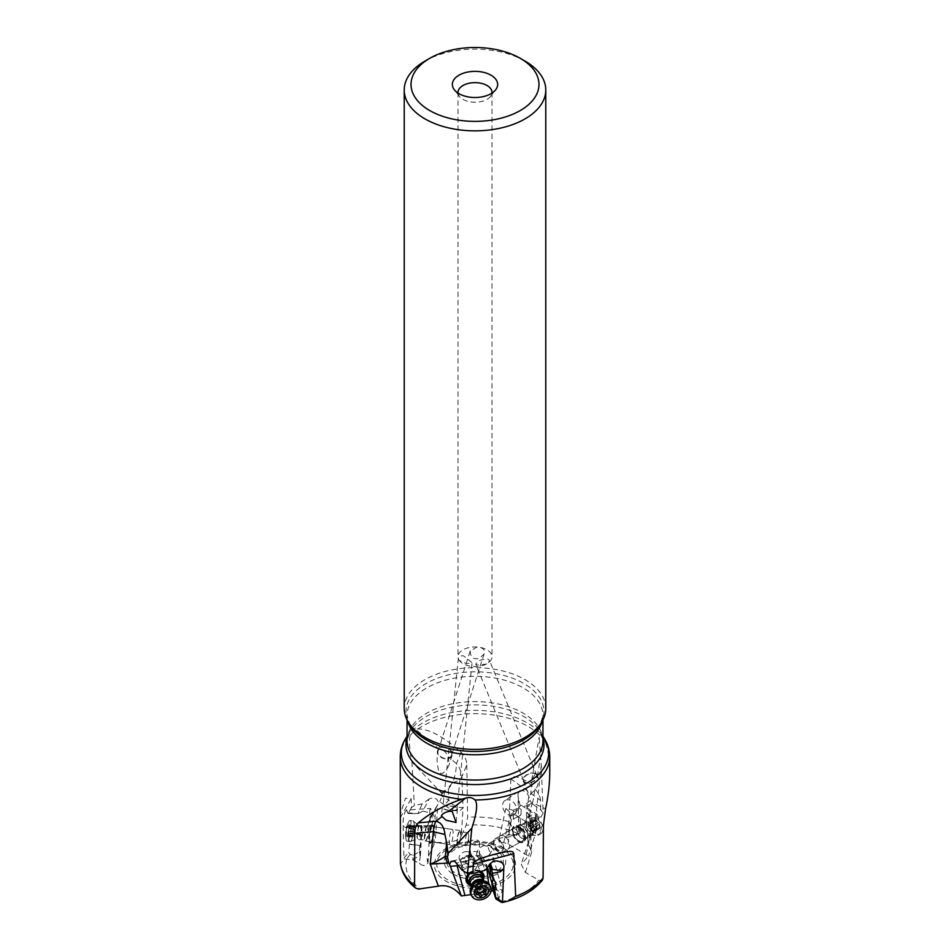 <?xml version="1.0" encoding="UTF-8"?>
<svg xmlns="http://www.w3.org/2000/svg" width="950" height="950" viewBox="0 0 950 950"><rect width="100%" height="100%" fill="white"/><g stroke="black" fill="none" stroke-linecap="round" stroke-linejoin="round"><path stroke-width="0.71" stroke-dasharray="4.75 3.56" d="M466.794 764.893L467.626 817.226L466.129 825.241L461.249 835.798L463.113 807.476C460.121 812.725 453.886 811.941 444.422 805.137A16.981 3.301 125.1 0 1 448.744 800.173C453.649 807.916 462.971 807.987 463.113 807.476L461.854 776.886L466.794 764.893C466.652 759.905 464.74 755.713 461.071 752.293C443.84 736.82 429.483 729.03 417.976 728.923L415.589 729.315L439.019 749.028C442.367 748.707 445.538 751.367 448.531 757.019L448.911 765.273C446.809 769.643 444.469 772.409 441.892 773.585L439.541 773.003C438.876 773.312 438.057 769.168 437.059 760.558L437.487 750.892L439.019 749.028M417.976 728.923A74.741 43.154 180 0 1 527.844 726.299A74.741 43.154 180 0 1 539.742 735.252L539.173 737.117L541.263 765.094L543.151 813.01L540.799 809.946L532.653 804.056L530.516 803.997L524.756 806.408L541.061 817.047L543.151 813.01M540.562 800.387C540.336 799.758 541.037 791.837 525.54 780.674C511.195 773.312 511.349 778.121 510.91 778.941L540.562 800.387L540.799 809.946M510.91 778.941L508.974 821.738C509.889 823.021 506.872 823.175 518.605 831.44L517.714 833.233L513.546 836.131L504.628 837.734C501.636 837.354 499.736 838.007 498.952 839.693C498.999 841.486 500.567 842.424 503.678 842.531L508.084 843.992L528.556 856.045L521.277 864.31L525.362 872.409L538.757 880.127L541.274 880.709L542.509 879.949M400.366 862.398C399.582 865.129 400.769 863.966 403.94 858.895L412.728 859.857L419.603 863.502C422.786 866.269 425.588 866.127 428.046 863.099L427.262 858.658L435.1 842.389C450.882 843.125 459.598 840.928 461.249 835.798M495.686 898.617L500.971 901.918L498.726 898.391L502.277 890.874C500.104 888.416 497.372 888.214 494.059 890.257L493.074 890.589M491.008 891.278L471.093 894.615M489.666 891.729L488.633 883.393M486.792 868.573L485.26 861.199L479.441 860.664L458.553 865.379M480.926 871.423A9.346 7.303 155.4 0 0 471.829 871.53A9.346 7.303 155.4 0 0 468.766 873.644M470.262 885.258A9.346 7.303 155.4 0 0 478.242 884.64A9.346 7.303 155.4 0 0 483.586 879.154M409.545 844.36L419.995 845.5C421.206 843.529 421.574 840.038 421.111 835.026L422.014 825.918L413.286 825.467L407.241 827.034L403.726 826.262L405.424 827.676L411.374 827.129L410.554 833.506C407.942 838.078 407.574 841.569 409.45 843.98L408.69 852.447L410.21 854.513L413.464 855.214L412.728 859.857M412.751 859.738L420.244 855.202L419.603 863.502M427.262 861.591L427.262 858.658M420.423 855.903L422.144 825.823L421.277 826.025L429.424 825.562L428.189 824.149L427.773 829.944M433.853 844.384L435.539 808.319L429.554 819.648L428.011 824.481L427.773 829.742M431.716 825.063A9.346 2.031 -81.8 0 1 432.274 824.826A9.346 2.031 -81.8 0 1 433.117 833.15A9.346 2.031 -81.8 0 1 430.184 843.078A9.346 2.031 -81.8 0 1 429.626 843.315A9.346 2.031 -81.8 0 1 428.782 835.002A9.346 2.031 -81.8 0 1 431.716 825.063M435.539 808.319L437.843 804.567L435.1 842.389M437.843 804.567L430.338 818.959L430.92 814.874L429.875 812.844L422.809 811.122L429.222 798.986C432.214 797.596 434.803 797.751 436.964 799.437L438.674 802.75L437.843 804.567M444.422 805.137L439.803 801.562L438.674 802.75M461.071 752.293L456.392 763.634A28.31 20.995 -157.6 0 1 461.854 776.886C460.465 779.76 457.484 781.577 452.912 782.337L448.305 789.26A3.966 2.601 38.1 0 0 447.308 788.785L452.912 782.337C455.157 775.984 456.309 769.749 456.392 763.634L448.531 757.019M400.259 756.818A74.741 43.154 180 0 1 410.293 735.229C408.785 740.097 409.331 748.992 411.932 761.9L441.477 793.072L441.964 796.29L439.803 801.562M410.293 735.229L415.589 729.315M437.487 750.892L437.558 750.631A7.648 5.641 17.8 0 0 443.009 758.314A7.648 5.641 17.8 0 0 452.069 755.452A7.648 5.641 17.8 0 0 452.117 755.309A7.648 5.641 17.8 0 0 446.666 747.626A7.648 5.641 17.8 0 0 437.606 750.488A7.648 5.641 17.8 0 0 437.558 750.631M452.117 755.309L448.911 765.273M441.477 793.072L447.308 788.785M429.222 798.986L422.168 803.831L414.354 805.505L411.397 807.749L411.148 798.677L405.531 798.178L400.259 814.447M411.932 761.9L414.354 805.505M411.397 807.749L408.417 812.986L409.937 813.556L417.952 813.687L422.809 811.122M430.469 808.474A8.491 1.128 86.2 0 0 430.291 820.895A8.491 1.128 86.2 0 0 431.585 825.419A8.491 1.128 86.2 0 0 431.965 824.802A8.491 1.128 86.2 0 0 431.763 812.998A8.491 1.128 86.2 0 0 430.92 809.032A8.491 1.128 86.2 0 0 430.469 808.474L406.469 810.065L408.025 813.426A7.077 1.532 -81.8 0 1 408.417 812.986M406.469 810.065C404.712 811.526 403.572 815.741 403.061 822.7L403.94 858.895M413.464 855.214L419.282 851.699L419.9 845.856M420.244 855.202L419.282 851.699M421.657 825.586L413.286 825.467M428.189 824.149L430.338 818.959M403.726 826.262L403.204 825.586M429.554 819.648L429.436 820.254M407.479 812.832L418.439 813.58M422.168 803.831L417.952 813.687M408.025 813.426L409.937 813.556M413.559 825.776L411.374 827.129M451.428 755.511A7.077 5.225 -162.2 0 1 442.985 757.863A7.077 5.225 -162.2 0 1 438.104 750.809A7.077 5.225 -162.2 0 1 438.247 750.429A7.077 5.225 -162.2 0 1 446.69 748.089A7.077 5.225 -162.2 0 1 451.571 755.143A7.077 5.225 -162.2 0 1 451.428 755.511M488.549 662.672L489.44 660.274L487.896 659.062C482.553 659.158 479.121 660.203 477.589 662.209L475.736 664.181L477.161 665.071L486.151 664.157L488.549 662.672A16.981 9.809 0 0 0 491.981 656.759A16.981 9.809 0 0 0 480.522 647.484L477.102 647.033A16.981 9.809 0 0 0 462.994 649.824A16.981 9.809 180 0 0 458.019 656.759A16.981 9.809 180 0 0 458.327 658.635L459.349 660.571L466.854 663.812L472.079 662.696L463.671 655.892C460.109 655.619 458.327 656.533 458.327 658.635L442.866 807.5A7.077 2.173 -174.1 0 1 448.139 805.944A7.077 2.173 -174.1 0 1 456.938 808.961A7.077 2.173 -174.1 0 1 451.666 810.516A7.077 2.173 -174.1 0 1 442.866 807.5M480.522 647.484C483.871 648.731 485.094 650.809 484.168 653.731L451.571 755.143M438.104 750.809L470.25 650.916L477.102 647.033M458.054 93.112A16.981 9.809 0 0 0 459.491 96.449A16.981 9.809 0 0 0 487.006 99.382A16.981 9.809 0 0 0 490.509 96.449A16.981 9.809 0 0 0 491.946 93.112M470.25 650.916C470.369 655.785 472.043 658.35 475.249 658.611C477.565 659.466 480.546 657.839 484.168 653.731M535.087 773.763A7.077 4.251 157.6 0 1 536.809 775.378A7.077 4.251 157.6 0 1 533.532 781.149A7.077 4.251 157.6 0 1 525.433 782.384A7.077 4.251 157.6 0 1 523.711 780.758A7.077 4.251 157.6 0 1 526.989 774.986A7.077 4.251 157.6 0 1 535.087 773.763M535.206 773.312A7.648 4.584 -22.4 0 0 526.561 774.844A7.648 4.584 -22.4 0 0 523.189 780.983A7.648 4.584 -22.4 0 0 525.303 782.824A7.648 4.584 -22.4 0 0 533.959 781.304A7.648 4.584 -22.4 0 0 537.332 775.164A7.648 4.584 -22.4 0 0 535.206 773.312M523.189 780.983L529.102 795.34L530.824 794.497L531.703 780.033L535.396 773.775L537.759 776.221C539.244 781.221 538.246 785.923 534.779 790.329L529.079 795.102L526.906 807.536L527.143 812.404L530.195 817.76A3.966 2.969 -37.2 0 0 530.741 816.834L527.143 812.404L526.466 814.625L529.779 818.52L543.436 825.123M539.742 735.252C540.788 734.374 542.129 735.514 543.768 738.684L545.347 742.247A74.741 43.154 180 0 1 549.741 756.818M549.741 772.326C549.717 760.736 548.257 750.714 545.347 742.247M534.779 790.329L532.629 802.655L526.918 807.536L526.466 814.625L528.034 842.994L531.644 852.233L528.247 841.949L536.406 827.783L535.551 823.816L530.86 829.778L528.034 842.994L521.277 864.31M541.263 765.094L535.491 820.04L530.741 816.834M494.843 896.907L498.726 898.391M498.631 898.356L496.007 888.939L500.769 893.131M494.059 890.257L492.053 883.524M487.457 867.421L486.412 865.545M492.967 861.555L493.489 857.696L485.604 860.344L486.875 865.307M496.624 888.867L489.511 864.168M485.604 860.344L480.997 859.821L479.441 860.664M480.997 859.821L478.123 857.494L477.494 855.475C478.515 854.394 479.608 855.083 480.771 857.541L456.808 862.956M452.176 860.938L477.494 855.475M476.698 854.537A8.491 5.546 -34.9 0 1 482.457 846.236A8.491 5.546 -34.9 0 1 491.293 846.723A8.491 5.546 -34.9 0 1 491.969 848.635A8.491 5.546 -34.9 0 1 486.21 856.936A8.491 5.546 -34.9 0 1 477.363 856.449A8.491 5.546 -34.9 0 1 476.698 854.537M487.338 868.003L482.505 862.636L480.771 857.541M496.007 888.939L492.812 889.616M493.133 878.869L492.539 875.342L490.568 873.204M482.505 862.636L484.559 869.072L483.93 870.639M461.783 869.879L482.291 863.443M485.391 870.01L484.559 869.072M532.986 832.544A16.981 2.874 33.6 0 0 530.86 829.778L530.195 817.76L534.803 820.943A3.966 3.087 -75.1 0 0 535.087 819.945L536.18 813.699M535.491 820.04L535.551 823.816M526.181 854.418L532.392 826.262L536.786 829.207L536.406 827.783M536.774 828.186L537.011 823.424L538.971 817.178L541.061 817.047M504.949 800.541A8.491 6.329 -123.6 0 0 502.752 803.926A8.491 6.329 -123.6 0 0 506.065 813.129A8.491 6.329 -123.6 0 0 514.342 814.696A8.491 6.329 -123.6 0 0 516.539 811.3A8.491 6.329 -123.6 0 0 513.226 802.109A8.491 6.329 -123.6 0 0 504.949 800.541L519.686 790.768L518.035 793.796L518.736 830.834L520.41 831.547L519.092 833.827L513.629 836.107L508.749 834.183L512.917 833.886L512.917 828.412C509.96 824.683 510.067 821.679 513.237 819.375L513.724 811.656L512.976 810.219L505.863 808.391L511.195 813.544L514.567 814.257L517.631 810.35C518.581 807.31 519.84 805.636 521.419 805.351L524.756 806.408M519.686 790.768C524.649 789.783 528.153 793.012 530.183 800.482L524.056 806.075M530.183 800.482L531.584 803.035A7.077 4.144 60.5 0 1 532.653 804.056M518.736 830.834L518.605 831.44M508.749 834.183L504.628 837.734M513.344 811.324L507.953 834.278M511.195 813.544L503.678 842.531M511.397 813.96L510.364 818.081M508.084 843.992L510.815 818.318M532.392 826.262L516.016 815.207L511.718 814.221M521.455 828.234A9.346 5.462 60.5 0 1 523.604 842.163A9.346 5.462 60.5 0 1 516.562 839.836A9.346 5.462 60.5 0 1 514.413 825.894A9.346 5.462 60.5 0 1 521.455 828.234M516.016 815.207L534.327 827.581M536.786 829.207L528.556 856.045M518.225 797.893L518.261 797.062M518.344 797.941L519.033 807.797L521.206 809.709L518.415 798.404M512.976 810.219L519.033 807.797M520.41 831.547L520.624 824.054C519.923 819.054 520.03 816.05 520.956 815.017L521.206 809.709M516.693 835.383L512.917 833.886M513.724 811.656L519.781 809.115M521.158 828.4A9.346 5.462 -119.5 0 0 514.116 826.072A9.346 5.462 -119.5 0 0 516.266 840.002A9.346 5.462 -119.5 0 0 523.308 842.341A9.346 5.462 -119.5 0 0 521.158 828.4M518.783 827.224A8.491 4.964 60.5 0 1 524.721 837.663A8.491 4.964 60.5 0 1 518.641 841.178A8.491 4.964 60.5 0 1 512.703 830.739A8.491 4.964 60.5 0 1 518.783 827.224M518.558 828.044A7.648 4.477 -119.5 0 0 514.734 827.676A7.648 4.477 -119.5 0 0 513.463 833.827A7.648 4.477 -119.5 0 0 518.427 840.607A7.648 4.477 -119.5 0 0 522.251 840.988A7.648 4.477 -119.5 0 0 523.521 834.824A7.648 4.477 -119.5 0 0 518.558 828.044M498.453 851.889A7.648 4.477 -119.5 0 0 502.277 852.269A7.648 4.477 -119.5 0 0 503.548 846.106A7.648 4.477 -119.5 0 0 498.584 839.325A7.648 4.477 -119.5 0 0 494.76 838.957A7.648 4.477 -119.5 0 0 493.489 845.108A7.648 4.477 -119.5 0 0 498.453 851.889M498.572 840.263A6.508 3.812 60.5 0 1 502.811 846.034A6.508 3.812 60.5 0 1 501.719 851.283A6.508 3.812 60.5 0 1 498.465 850.962A6.508 3.812 60.5 0 1 494.238 845.191A6.508 3.812 60.5 0 1 495.318 839.943A6.508 3.812 60.5 0 1 498.572 840.263M492.777 843.541A6.508 3.812 -119.5 0 0 489.523 843.22A6.508 3.812 -119.5 0 0 488.442 848.457A6.508 3.812 -119.5 0 0 492.67 854.228A6.508 3.812 -119.5 0 0 495.924 854.549A6.508 3.812 -119.5 0 0 497.004 849.312A6.508 3.812 -119.5 0 0 492.777 843.541M531.584 803.035L530.516 803.997M447.628 805.766A7.648 2.351 5.9 0 0 442.296 807.441A7.648 2.351 5.9 0 0 452.176 810.706A7.648 2.351 5.9 0 0 457.508 809.02A7.648 2.351 5.9 0 0 447.628 805.766M486.151 664.157A16.981 9.809 180 0 1 459.349 660.571M525.041 61.097A70.775 40.862 0 0 0 424.959 61.097M545.775 708.534A70.775 40.862 0 0 0 525.041 679.642A70.775 40.862 0 0 0 447.913 670.783A70.775 40.862 0 0 0 404.225 708.534M441.798 793.832L448.305 789.26L448.744 800.173L441.964 796.29M432.119 825.123A9.346 2.031 98.2 0 0 429.198 835.062A9.346 2.031 98.2 0 0 430.029 843.374A9.346 2.031 98.2 0 0 430.599 843.137A9.346 2.031 98.2 0 0 433.521 833.209A9.346 2.031 98.2 0 0 432.689 824.885A9.346 2.031 98.2 0 0 432.119 825.123M431.264 827.177A8.491 1.841 -81.8 0 1 433.438 827.64A8.491 1.841 -81.8 0 1 431.526 840.94A8.491 1.841 -81.8 0 1 431.454 841.082A8.491 1.841 -81.8 0 1 429.174 838.874A8.491 1.841 -81.8 0 1 431.264 827.177M431.573 827.925A7.648 1.662 98.2 0 0 429.756 836.297A7.648 1.662 98.2 0 0 430.576 841.736A7.648 1.662 98.2 0 0 431.751 840.429A7.648 1.662 98.2 0 0 431.799 840.311A7.648 1.662 98.2 0 0 433.521 828.329A7.648 1.662 98.2 0 0 432.749 826.607A7.648 1.662 98.2 0 0 431.573 827.925M459.076 844.36A7.648 1.662 98.2 0 0 460.881 835.988A7.648 1.662 98.2 0 0 460.073 830.538A7.648 1.662 98.2 0 0 458.897 831.844A7.648 1.662 98.2 0 0 457.081 840.216A7.648 1.662 98.2 0 0 457.9 845.666A7.648 1.662 98.2 0 0 459.076 844.36M458.909 832.77A6.508 1.413 -81.8 0 1 459.907 831.654A6.508 1.413 -81.8 0 1 460.608 836.297A6.508 1.413 -81.8 0 1 459.064 843.434A6.508 1.413 -81.8 0 1 458.054 844.55A6.508 1.413 -81.8 0 1 457.366 839.907A6.508 1.413 -81.8 0 1 458.909 832.77M466.842 833.91A6.508 1.413 98.2 0 0 465.298 841.047A6.508 1.413 98.2 0 0 465.987 845.69A6.508 1.413 98.2 0 0 466.996 844.574A6.508 1.413 98.2 0 0 467.044 844.467A6.508 1.413 98.2 0 0 468.504 834.266A6.508 1.413 98.2 0 0 467.839 832.794A6.508 1.413 98.2 0 0 466.842 833.91M466.497 881.861A9.346 7.303 -24.6 0 1 466.438 881.742A9.346 7.303 -24.6 0 1 471.723 871.281A9.346 7.303 -24.6 0 1 483.419 873.953A9.346 7.303 -24.6 0 1 483.479 874.071M483.538 878.726A9.346 7.303 -24.6 0 1 478.135 884.403A9.346 7.303 -24.6 0 1 469.977 884.949M480.035 871.661A8.491 6.638 155.4 0 0 474.952 870.972A8.491 6.638 155.4 0 0 469.395 873.644M469.181 883.654A8.491 6.638 155.4 0 0 474.905 884.723A8.491 6.638 155.4 0 0 483.087 877.289M470.167 873.632A7.648 5.973 -24.6 0 1 474.869 871.482A7.648 5.973 -24.6 0 1 479.037 871.91M474.442 858.444A7.648 5.973 -24.6 0 1 467.471 867.813A7.648 5.973 -24.6 0 1 460.548 864.809A7.648 5.973 -24.6 0 1 467.519 855.439A7.648 5.973 -24.6 0 1 474.442 858.444L481.793 874.487A7.648 5.973 -24.6 0 1 474.822 883.856A7.648 5.973 -24.6 0 1 467.899 880.852L462.638 869.381A7.648 5.973 155.4 0 0 472.209 871.566A7.648 5.973 155.4 0 0 476.544 863.016A7.648 5.973 155.4 0 0 466.973 860.831A7.648 5.973 155.4 0 0 462.638 869.381M467.519 856.354A6.508 5.083 155.4 0 0 461.569 864.334A6.508 5.083 155.4 0 0 467.471 866.899A6.508 5.083 155.4 0 0 473.409 858.907A6.508 5.083 155.4 0 0 467.519 856.354M465.381 851.699A6.508 5.083 -24.6 0 1 471.271 854.252A6.508 5.083 -24.6 0 1 465.334 862.244A6.508 5.083 -24.6 0 1 459.444 859.679A6.508 5.083 -24.6 0 1 465.381 851.699M481.709 857.221A9.488 5.474 180 0 1 483.657 858.859A9.488 5.474 180 0 1 480.379 865.604A9.488 5.474 180 0 1 468.291 864.963A9.488 5.474 180 0 1 466.343 858.859A9.488 5.474 180 0 1 481.709 857.221M478.206 852.233A4.524 2.613 0 0 0 470.867 853.017A4.524 2.613 0 0 0 470.476 854.086A4.524 2.613 0 0 0 471.794 855.938A4.524 2.613 0 0 0 476.734 856.508A4.524 2.613 0 0 0 479.524 854.086A4.524 2.613 0 0 0 479.133 853.017A4.524 2.613 0 0 0 478.206 852.233M471.794 844.336A4.524 2.613 0 0 0 476.734 844.906A4.524 2.613 0 0 0 479.524 842.484A4.524 2.613 0 0 0 478.206 840.643A4.524 2.613 0 0 0 473.266 840.073A4.524 2.613 0 0 0 470.476 842.484A4.524 2.613 0 0 0 471.794 844.336M506.219 837.651A7.648 4.477 60.5 0 1 507.977 849.051A7.648 4.477 60.5 0 1 502.218 847.139A7.648 4.477 60.5 0 1 500.46 835.739A7.648 4.477 60.5 0 1 506.219 837.651M524.21 827.486A7.648 4.477 -119.5 0 0 520.41 825.265A7.648 4.477 -119.5 0 0 518.451 825.574A7.648 4.477 -119.5 0 0 520.208 836.974A7.648 4.477 -119.5 0 0 525.967 838.886A7.648 4.477 -119.5 0 0 527.25 837.366A7.648 4.477 -119.5 0 0 524.21 827.486M530.468 832.521A10.474 6.128 -119.5 0 0 535.669 835.561A10.474 6.128 -119.5 0 0 538.353 835.133A10.474 6.128 -119.5 0 0 535.942 819.518A10.474 6.128 -119.5 0 0 528.058 816.893A10.474 6.128 -119.5 0 0 526.3 818.983A10.474 6.128 -119.5 0 0 530.468 832.521M540.562 833.898A10.474 6.128 60.5 0 0 538.151 818.271A10.474 6.128 -119.5 0 0 530.254 815.658A10.474 6.128 -119.5 0 0 528.509 817.701A10.474 6.128 -119.5 0 0 532.665 831.274A10.474 6.128 60.5 0 0 540.562 833.898L538.353 835.133M538.128 819.755A7.362 4.311 -119.5 0 0 531.359 819.351A7.362 4.311 -119.5 0 0 534.28 828.899A7.362 4.311 -119.5 0 0 541.049 829.291A7.362 4.311 -119.5 0 0 538.128 819.755M533.294 825.918A1.045 0.618 60.5 0 1 532.974 824.422A2.292 1.342 -119.5 0 0 532.641 821.572A1.045 0.618 60.5 0 1 533.176 820.313A2.292 1.342 -119.5 0 0 534.494 820.539A2.292 1.342 -119.5 0 0 534.981 819.66A1.045 0.618 60.5 0 1 536.406 820.218A2.292 1.342 -119.5 0 0 537.296 821.738A2.292 1.342 -119.5 0 0 538.543 822.415A1.045 0.618 60.5 0 1 539.434 824.232A2.292 1.342 -119.5 0 0 539.766 827.07A1.045 0.618 60.5 0 1 539.232 828.329A2.292 1.342 -119.5 0 0 537.914 828.103A2.292 1.342 -119.5 0 0 537.427 828.982A1.045 0.618 60.5 0 1 536.002 828.424A2.292 1.342 -119.5 0 0 533.864 826.227A1.045 0.618 60.5 0 1 533.294 825.918M531.976 831.63L535.622 830.716L534.779 826.856L531.751 822.842L527.998 822.902L528.853 828.436L531.976 831.63L537.914 828.103M539.232 828.329L535.622 830.716A11.578 8.562 22.9 0 1 530.717 827.426A11.578 8.562 22.9 0 1 527.998 822.902L533.176 820.313M535.206 819.256L530.48 822.011L534.981 819.66M534.494 820.539L529.554 823.329L528.521 822.938M483.55 880.151A7.648 5.973 -24.6 0 1 482.814 882.384A7.648 5.973 -24.6 0 1 478.836 886.018A7.648 5.973 -24.6 0 1 473.219 886.778A7.648 5.973 -24.6 0 1 471.046 885.887M489.784 885.127A10.474 8.182 -24.6 0 1 483.859 896.847A10.474 8.182 -24.6 0 1 470.737 893.855M477.339 891.171L474.525 890.851L475.285 886.92L479.465 884.058L481.389 884.011L484.975 885.875L484.179 889.639M483.657 888.832L483.645 890.922M479.358 892.964L477.921 892.299L479.631 896.04M479.691 896.242L477.921 892.299M476.829 890.043L475.19 886.801L476.864 890.471M483.051 887.561L481.365 883.88L482.814 887.276M451.808 829.611A7.648 1.662 -81.8 0 1 452.271 829.421A7.648 1.662 -81.8 0 1 452.96 836.226A7.648 1.662 -81.8 0 1 450.561 844.348A7.648 1.662 -81.8 0 1 450.098 844.55A7.648 1.662 -81.8 0 1 449.421 837.746A7.648 1.662 -81.8 0 1 451.808 829.611M427.191 826.072A7.648 1.662 98.2 0 0 424.864 833.72A7.648 1.662 98.2 0 0 425.279 840.916A7.648 1.662 98.2 0 0 425.481 841.011A7.648 1.662 98.2 0 0 425.944 840.809A7.648 1.662 98.2 0 0 428.343 832.687A7.648 1.662 98.2 0 0 427.654 825.883A7.648 1.662 98.2 0 0 427.441 825.906A7.648 1.662 98.2 0 0 427.191 826.072M410.673 841.379A10.474 2.28 98.2 0 0 413.879 830.906A10.474 2.28 98.2 0 0 413.298 821.038A10.474 2.28 98.2 0 0 413.024 820.919A10.474 2.28 98.2 0 0 412.383 821.18A10.474 2.28 98.2 0 0 409.106 832.319A10.474 2.28 98.2 0 0 410.044 841.653A10.474 2.28 98.2 0 0 410.341 841.605A10.474 2.28 98.2 0 0 410.673 841.379M410.008 820.479A10.474 2.28 -81.8 0 0 409.379 820.752A10.474 2.28 98.2 0 0 408.322 822.451A10.474 2.28 98.2 0 0 405.959 833.233A10.474 2.28 98.2 0 0 405.959 838.85A10.474 2.28 98.2 0 0 407.027 841.213A10.474 2.28 98.2 0 0 407.669 840.94A10.474 2.28 -81.8 0 0 410.946 829.813A10.474 2.28 -81.8 0 0 410.008 820.479L413.024 820.919M408.025 823.591A7.362 1.603 98.2 0 0 407.289 824.79A7.362 1.603 98.2 0 0 405.626 832.366A7.362 1.603 98.2 0 0 405.626 836.321A7.362 1.603 98.2 0 0 406.826 837.793A7.362 1.603 98.2 0 0 409.224 829.018A7.362 1.603 98.2 0 0 408.025 823.591M406.422 836.202L406.279 830.858L407.324 826.239L407.764 826.678L408.488 825.158L408.571 830.526L407.586 835.121L406.422 836.202M414.532 827.652L413.796 827.307L412.027 832.877L412.502 837.069L414.307 834.528L415.103 829.492L408.738 828.578L415.103 829.492L414.936 827.141L407.324 826.239M406.125 832.806L412.478 833.72M407.229 834.646L413.915 835.715A11.578 11.578 0 0 0 415.293 831.143A11.578 2.945 4.8 0 0 414.865 830.241M406.636 835.727L413.001 836.641L413.796 835.905L407.431 834.991M412.027 832.877A11.578 2.945 4.8 0 0 414.948 831.773A11.578 2.945 4.8 0 0 415.293 831.143A11.578 11.578 0 0 0 415.103 827.854L414.592 826.571L408.215 825.657M508.974 821.738A74.741 43.154 0 0 0 467.626 817.226M406.6 859.239A69.077 39.876 0 0 0 420.114 888.998M517.524 833.364A69.077 39.876 0 0 0 466.129 825.241M500.876 901.764A69.077 39.876 0 0 0 538.757 880.127M503.714 848.219A40.601 23.441 180 0 1 503.714 881.374A40.601 23.441 180 0 1 446.286 881.374A40.601 23.441 180 0 1 446.286 848.219A40.601 23.441 180 0 1 503.714 848.219M410.21 854.513L406.315 859.204M442.629 793.499A3.966 2.149 66.9 0 0 441.999 792.858L438.009 789.509M400.282 817.748L411.148 798.677M403.976 858.123L408.69 852.447M419.995 845.5L409.45 843.98M421.111 835.026L410.554 833.506M421.099 834.48L410.756 832.996M405.424 827.676L406.553 826.975M544.552 738.886A73.672 42.536 180 0 0 527.096 722.831A73.672 42.536 0 0 0 405.448 738.886M543.768 738.684L537.379 775.414M525.362 872.409L531.644 852.233L529.779 818.52A28.31 17.539 -64.2 0 1 532.629 802.655L545.549 808.913M490.651 873.264L493.489 879.462M535.456 821.085L534.803 820.943M521.419 805.351L538.971 817.178M517.714 833.233L519.092 833.827M520.659 824.576L513.095 828.851M520.624 824.054L512.917 828.412M520.956 815.017L513.237 819.375M513.451 819.043L521.016 814.768M519.044 802.144L518.32 801.847M542.189 721.383A67.949 39.223 0 0 0 542.949 715.54L540.146 724.767A69.006 39.841 0 0 0 523.794 683.466A69.006 39.841 0 0 0 438.306 677.896A69.006 39.841 0 0 0 409.854 724.767L407.051 715.54A67.949 39.223 0 0 0 407.811 721.383M542.949 719.981L542.949 715.54A67.949 39.223 0 0 0 523.046 687.8A67.949 39.223 0 0 0 448.994 679.297A67.949 39.223 0 0 0 407.051 715.54L407.051 719.981M542.949 737.77A69.006 39.841 0 0 0 540.146 731.595L542.949 740.822A67.949 39.223 180 0 0 523.046 713.082A67.949 39.223 0 0 0 448.994 704.579A67.949 39.223 0 0 0 407.051 740.822L409.854 731.595A69.006 39.841 0 0 0 407.051 737.77M542.949 736.214L540.146 731.595A69.006 39.841 0 0 0 523.794 716.561A69.006 39.841 0 0 0 409.854 731.595L407.051 736.214M502.016 848.754A38.214 22.064 0 0 0 447.984 848.754A38.214 22.064 0 0 0 447.984 879.961A38.214 22.064 0 0 0 502.016 879.961A38.214 22.064 0 0 0 502.016 848.754M453.245 874.095A30.78 17.765 0 0 0 496.755 874.095A30.78 17.765 0 0 0 496.755 848.967A30.78 17.765 0 0 0 453.245 848.967A30.78 17.765 0 0 0 453.245 874.095M495.069 849.502A28.381 16.387 0 0 0 454.931 849.502A28.381 16.387 0 0 0 454.931 872.682A28.381 16.387 0 0 0 495.069 872.682A28.381 16.387 0 0 0 495.069 849.502M535.669 835.561L531.537 834.943A7.636 4.465 -119.5 0 0 535.147 831.143A7.636 4.465 -119.5 0 0 531.739 823.234A7.636 4.465 -119.5 0 0 524.697 822.842A7.636 4.465 -119.5 0 0 527.737 832.722A7.636 4.465 -119.5 0 0 531.537 834.943L531.121 835.097A6.876 4.026 -119.5 0 0 529.542 824.837A6.876 4.026 -119.5 0 0 524.352 823.116A6.876 4.026 -119.5 0 0 525.932 833.376A6.876 4.026 -119.5 0 0 531.121 835.097L527.393 837.199A6.876 4.026 -119.5 0 1 522.203 835.489A6.876 4.026 60.5 0 1 520.624 825.229L520.648 825.301A7.481 4.382 60.5 0 0 517.109 829.018A7.481 4.382 60.5 0 0 520.446 836.76A7.481 4.382 -119.5 0 0 527.345 837.152A7.481 4.382 -119.5 0 0 524.364 827.474A7.481 4.382 60.5 0 0 520.648 825.301L520.41 825.265M527.25 837.366L527.393 837.199A6.876 4.026 -119.5 0 0 525.801 826.951A6.876 4.026 60.5 0 0 520.624 825.229L524.721 822.795L526.3 818.983M532.641 821.572L527.986 824.196M528.319 827.046L532.974 824.422M529.209 828.863L533.864 826.227M531.359 831.06L536.002 828.424M532.772 831.606L537.427 828.982M535.111 829.706L539.766 827.07M534.779 826.856L539.434 824.232M533.888 825.039L538.543 822.415M531.751 822.842L536.406 820.218M473.219 886.778L470.618 884.961A6.876 5.379 -24.6 0 0 479.239 886.92A6.876 5.379 155.4 0 0 483.134 879.225L482.754 882.502A7.481 5.854 155.4 0 1 478.859 886.065A7.481 5.854 -24.6 0 1 473.349 886.813A7.481 5.854 -24.6 0 1 470.998 885.768M483.574 880.923A6.876 5.379 -24.6 0 1 484.5 882.229A6.876 5.379 -24.6 0 1 480.617 889.924A6.876 5.379 -24.6 0 1 471.996 887.965A6.876 5.379 -24.6 0 1 471.616 886.398M482.814 882.384L482.754 882.502A7.481 5.854 155.4 0 0 483.503 880.044M483.942 880.994L484.5 882.229L481.983 880.579A7.636 5.973 -24.6 0 1 486.364 885.709A7.636 5.973 -24.6 0 1 481.603 892.062A7.636 5.973 -24.6 0 1 473.516 891.706A7.636 5.973 -24.6 0 1 472.387 884.972L471.996 887.965L471.438 886.73M483.823 885.293L484.524 886.718M484.025 889.39L485.735 893.131M475.487 891.029L476.532 893.321M474.786 889.604L476.496 893.344M475.285 886.92L476.805 890.245M476.52 885.459L478.242 889.2M479.465 884.058L481.175 887.799M481.389 884.011L482.944 887.383M486.602 889.414L484.975 885.887A11.578 7.22 -26 0 0 479.346 887.478A11.578 7.22 -26 0 0 474.525 890.851L476.14 894.377M413.298 821.038L417.561 824.493A7.636 1.662 98.2 0 0 416.896 824.6A7.636 1.662 98.2 0 0 414.449 833.209A7.636 1.662 98.2 0 0 415.411 839.491A7.636 1.662 98.2 0 0 415.649 839.325A7.636 1.662 98.2 0 0 417.988 831.689A7.636 1.662 98.2 0 0 417.561 824.493L419.995 825.55A6.876 1.496 98.2 0 0 419.567 825.728A6.876 1.496 98.2 0 0 417.418 833.043A6.876 1.496 98.2 0 0 418.036 839.171A6.876 1.496 98.2 0 0 418.451 838.992A6.876 1.496 98.2 0 0 420.601 831.678A6.876 1.496 98.2 0 0 419.995 825.55L425.101 826.286A6.876 1.496 98.2 0 1 425.719 832.414A6.876 1.496 98.2 0 1 423.558 839.717A6.876 1.496 -81.8 0 1 423.142 839.895L425.042 840.726A7.481 1.627 -81.8 0 0 425.695 840.619A7.481 1.627 98.2 0 0 428.094 832.188A7.481 1.627 98.2 0 0 427.156 826.025A7.481 1.627 98.2 0 0 426.918 826.191A7.481 1.627 -81.8 0 0 424.626 833.672A7.481 1.627 -81.8 0 0 425.042 840.726L425.279 840.916M427.441 825.906L425.101 826.286A6.876 1.496 98.2 0 0 424.686 826.464A6.876 1.496 -81.8 0 0 422.524 833.768A6.876 1.496 -81.8 0 0 423.142 839.895L415.411 839.491L410.341 841.605M412.656 836.071L406.291 835.157M414.307 834.528L407.942 833.613M414.936 831.44L408.571 830.526M414.936 827.141L408.559 826.227M413.796 827.307L407.419 826.393M413.274 828.685L406.909 827.771M412.656 831.773L406.279 830.858M421.277 826.025L419.662 860.486M429.816 825.336L428.046 863.099M431.585 825.419L429.424 825.562M421.432 826.096L407.241 827.034M431.965 824.802L434.091 816.739L430.92 809.032M491.981 92.447L491.981 656.759M536.809 775.378L489.392 660.155M537.332 775.164L537.759 776.221M531.703 780.033L539.173 737.117M493.489 857.696L502.277 890.874M491.293 846.723L503.001 863.491M477.363 856.449L477.814 857.09M492.539 875.342L495.924 882.716M505.863 808.391L498.952 839.693M502.277 852.269L522.251 840.988M494.76 838.957L514.734 827.676M489.523 843.22L495.318 839.943M495.924 854.549L501.719 851.283M442.296 807.441L441.418 815.943M457.508 809.02L456.107 822.498M458.019 92.447L458.019 656.759M456.938 808.961L472.079 662.696M523.711 780.758L475.736 664.181M459.491 96.449L454.326 89.775M490.509 96.449L495.674 89.775M433.521 828.329L433.438 827.64M431.799 840.311L431.526 840.94M460.073 830.538L432.749 826.607M457.9 845.666L430.576 841.736M465.987 845.69L458.054 844.55M467.839 832.794L459.907 831.654M467.044 844.467L469.205 839.574L468.504 834.266M460.548 864.809L467.899 880.852M471.271 854.252L473.409 858.907M459.444 859.679L461.569 864.334M470.867 853.017L466.343 858.859M479.133 853.017L483.657 858.859M479.524 842.484L479.524 854.086M470.476 842.484L470.476 854.086M518.451 825.574L500.46 835.739M525.967 838.886L507.977 849.051M530.254 815.658L528.058 816.893M532.629 831.974L537.201 829.386M535.361 830.965L539.837 828.436M528.093 822.736L532.57 820.206M481.793 874.487L476.544 863.016M484.168 889.616L485.866 893.321M425.481 841.011L450.098 844.55M427.654 825.883L452.271 829.421M407.027 841.213L410.044 841.653M405.626 836.321L405.959 838.85M407.289 824.79L408.322 822.451M412.49 837.104L406.363 836.226M413.701 836.036L407.526 835.145M415.103 829.492L408.726 828.578M414.521 826.025L408.488 825.158M414.259 827.688L407.621 826.738"/><path stroke-width="1.43" d="M471.093 894.615L461.344 895.945C454.551 887.692 446.904 884.426 438.389 886.16L418.416 889.069L415.601 888.048L414.568 886.718L414.77 833.328C414.806 828.447 416.017 824.956 418.38 822.842L435.979 821.263C441.085 822.344 444.077 826.749 444.944 834.48L446.951 844.526L444.944 834.48L433.366 831.666L414.77 833.328M493.074 890.589L491.008 891.278M488.633 883.393L486.792 868.573M464.966 895.565L457.069 865.711L458.553 865.379M468.766 873.644A9.346 7.303 155.4 0 0 466.545 881.98A9.346 7.303 155.4 0 0 470.262 885.258M483.586 879.154A9.346 7.303 155.4 0 0 483.526 874.19A9.346 7.303 155.4 0 0 480.926 871.423M457.069 865.711L450.359 866.364L461.344 895.945M450.359 866.364L448.78 862.968L430.243 864.12L438.389 886.16M418.38 822.842L422.156 819.755C433.236 811.264 446.405 804.436 461.676 799.271A74.741 43.154 180 0 1 422.156 787.324A74.741 43.154 180 0 1 400.259 756.818L400.425 863.028M491.946 93.112A16.981 9.809 0 0 0 491.981 92.447A16.981 9.809 0 0 0 481.496 83.386A16.981 9.809 0 0 0 462.994 85.512A16.981 9.809 0 0 0 458.019 92.447A16.981 9.809 0 0 0 458.054 93.112M513.808 853.658L473.29 864.239C472.625 862.707 475.891 858.764 497.408 853.623C514.876 849.383 512.869 852.34 513.808 853.658L515.66 896.373A74.741 43.154 0 0 0 543.091 877.954L543.436 825.123L545.549 808.913C548.328 795.863 549.717 783.667 549.741 772.326L549.741 756.818A74.741 43.154 180 0 1 474.976 799.959C472.411 797.561 469.3 796.943 465.642 798.095L448.614 811.395C444.339 812.654 441.94 814.162 441.418 815.943L446.132 820.242L456.107 822.498L452.117 811.288L448.614 811.395M461.676 799.271L465.642 798.095M474.976 799.959C477.957 803.356 476.9 812.761 471.817 828.163L448.032 853.563L447.474 856.852L448.78 862.968M448.032 853.563L446.951 844.526M449.552 864.512L451.012 861.46L454.765 861.234L461.783 869.879L467.495 873.644L472.803 873.549L483.93 870.639A7.077 5.534 155.4 0 1 485.391 870.01L487.338 868.003C491.221 860.51 496.446 859.002 503.001 863.491L503.904 865.723L502.455 902.5L500.971 901.918L502.455 902.5L507.751 901.194L515.66 896.373M471.817 828.163L467.495 873.644M473.29 864.239L472.803 873.549M543.091 877.954L542.509 879.949C534.755 889.58 523.177 896.658 507.751 901.194M490.568 873.204L489.262 864.643L490.366 863.562L492.67 869.499L500.139 870.295L502.859 869.678L500.531 871.72L492.421 873.323L493.276 879.178L495.924 882.716L494.796 890.031L495.864 898.854L492.812 889.616L492.005 883.951L493.133 878.869M492.053 883.524L487.457 867.421M490.366 863.562L492.967 861.555M502.859 869.678L503.536 868.858M489.262 864.643L491.661 870.556L492.67 869.499M491.661 870.556L492.421 873.323M447.474 856.852L445.384 856.033A16.981 16.411 86.1 0 0 447.593 863.123M447.747 854.288L446.5 844.455L445.384 856.033C442.023 858.788 436.976 861.496 430.243 864.12L433.366 831.666A28.31 7.291 -95.1 0 1 435.979 821.263L441.691 816.798M458.981 75.192A22.646 13.074 0 0 0 454.326 89.775A22.646 13.074 0 0 0 491.019 93.682A22.646 13.074 0 0 0 495.674 89.775A22.646 13.074 0 0 0 487.849 73.672A22.646 13.074 0 0 0 458.981 75.192M525.041 61.097L520.244 58.318A63.983 36.943 180 0 1 520.244 110.556A63.983 36.943 180 0 1 429.756 110.556A63.983 36.943 180 0 1 429.756 58.318A63.983 36.943 180 0 1 520.244 58.318L525.041 61.097A70.775 40.862 0 0 1 545.775 89.989L545.775 708.534A70.775 40.862 0 0 1 541.821 722.012A70.775 40.862 0 0 1 424.959 737.426A70.775 40.862 0 0 1 408.179 722.012A70.775 40.862 0 0 1 404.225 708.534L404.225 89.989A70.775 40.862 0 0 0 424.959 118.881A70.775 40.862 0 0 0 502.087 127.739A70.775 40.862 0 0 0 545.775 89.989M429.756 58.318L424.959 61.097A70.775 40.862 0 0 0 404.225 89.989M483.479 874.071A9.346 7.303 -24.6 0 1 483.538 878.726M469.977 884.949A9.346 7.303 -24.6 0 1 466.497 881.861M469.395 873.644A8.491 6.638 155.4 0 0 469.181 883.654M483.087 877.289A8.491 6.638 155.4 0 0 480.035 871.661M479.037 871.91A7.648 5.973 -24.6 0 1 481.793 874.487L483.17 877.467A7.648 5.973 -24.6 0 1 483.55 880.151M471.046 885.887A7.648 5.973 -24.6 0 1 469.264 883.844L467.899 880.852A7.648 5.973 -24.6 0 1 470.167 873.632M469.264 883.844A7.648 5.973 -24.6 0 1 473.599 875.283A7.648 5.973 -24.6 0 1 483.17 877.467M470.737 893.855A10.474 8.182 -24.6 0 1 471.224 887.122A10.474 8.182 -24.6 0 1 476.674 882.134A10.474 8.182 -24.6 0 1 484.381 881.089A10.474 8.182 -24.6 0 1 489.784 885.127L490.592 886.884A10.474 8.182 -24.6 0 1 484.666 898.605A10.474 8.182 155.4 0 1 471.556 895.613L470.737 893.855M471.556 895.613A10.474 8.182 155.4 0 1 477.482 883.904A10.474 8.182 -24.6 0 1 490.532 886.742A10.474 8.182 -24.6 0 1 490.592 886.884M478.848 886.73A7.362 5.759 -24.6 0 1 488.015 888.725A7.362 5.759 -24.6 0 1 483.894 897.061A7.362 5.759 -24.6 0 1 474.727 895.066A7.362 5.759 -24.6 0 1 478.848 886.73M485.272 894.496A1.045 0.819 155.4 0 0 485.735 893.131A2.292 1.793 -24.6 0 1 486.234 890.447A1.045 0.819 155.4 0 0 485.545 889.034A2.292 1.793 -24.6 0 1 483.111 887.751A1.045 0.819 155.4 0 0 481.175 887.799A2.292 1.793 -24.6 0 1 478.242 889.2A1.045 0.819 155.4 0 0 477.007 890.661A2.292 1.793 -24.6 0 1 476.496 893.344A1.045 0.819 155.4 0 0 477.197 894.758A2.292 1.793 -24.6 0 1 479.631 896.04A1.045 0.819 155.4 0 0 481.567 895.992A2.292 1.793 -24.6 0 1 484.5 894.591A1.045 0.819 155.4 0 0 485.272 894.496M483.598 888.666L485.438 892.715M484.025 889.39L483.645 890.922L479.358 892.964L477.339 891.171M400.366 862.398A74.741 43.154 0 0 0 414.283 885.329M400.259 756.818C400.318 750.453 402.04 744.479 405.448 738.886A73.672 42.536 0 0 0 422.904 782.99A73.672 42.536 180 0 0 514.176 788.928A73.672 42.536 180 0 0 544.552 738.886C547.96 744.479 549.682 750.453 549.741 756.818M447.569 853.314A3.966 1.247 -10.2 0 1 447.913 852.946L450.811 850.678M502.289 901.859L495.9 897.857M494.796 890.031L492.005 883.951M500.531 871.72L500.139 870.295M490.438 872.931L493.228 879.011M492.088 883.417L494.926 889.604M408.179 722.012L409.854 724.767A69.006 39.841 0 0 0 426.206 739.801A69.006 39.841 0 0 0 540.146 724.767L541.821 722.012M407.811 721.383A67.949 39.223 0 0 0 426.954 743.28A67.949 39.223 0 0 0 496.244 752.804A67.949 39.223 0 0 0 542.189 721.383M407.051 719.981L407.051 740.822A67.949 39.223 0 0 0 426.954 768.562A67.949 39.223 180 0 0 501.006 777.064A67.949 39.223 180 0 0 542.949 740.822L542.949 719.981M407.051 737.77A69.006 39.841 0 0 0 426.206 772.896A69.006 39.841 0 0 0 506.896 780.057A69.006 39.841 0 0 0 542.949 737.77M470.998 885.768A7.481 5.854 -24.6 0 1 473.718 875.556A7.481 5.854 155.4 0 1 483.503 880.044M471.438 886.73L470.618 884.961A6.876 5.379 -24.6 0 1 474.513 877.266A6.876 5.379 155.4 0 1 483.134 879.225L483.942 880.994M471.616 886.398A6.876 5.379 -24.6 0 1 475.891 880.258A6.876 5.379 -24.6 0 1 483.574 880.923M471.224 887.122L472.387 884.972A7.636 5.973 -24.6 0 1 476.366 881.339A7.636 5.973 -24.6 0 1 481.983 880.579L484.381 881.089M486.234 890.447L485.581 889.022M482.79 890.863L484.5 894.591M479.845 892.252L481.567 895.992M476.532 893.321L477.197 894.758M400.378 862.719C401.458 872.421 406.529 880.864 415.601 888.048M495.864 898.854L501.363 902.31M490.485 873.074L493.287 879.201M542.949 736.214L544.552 738.886M407.051 736.214L405.448 738.886M477.743 891.753L479.512 895.613M476.829 890.043L477.304 891.088M482.814 887.276L483.229 888.179"/></g></svg>
